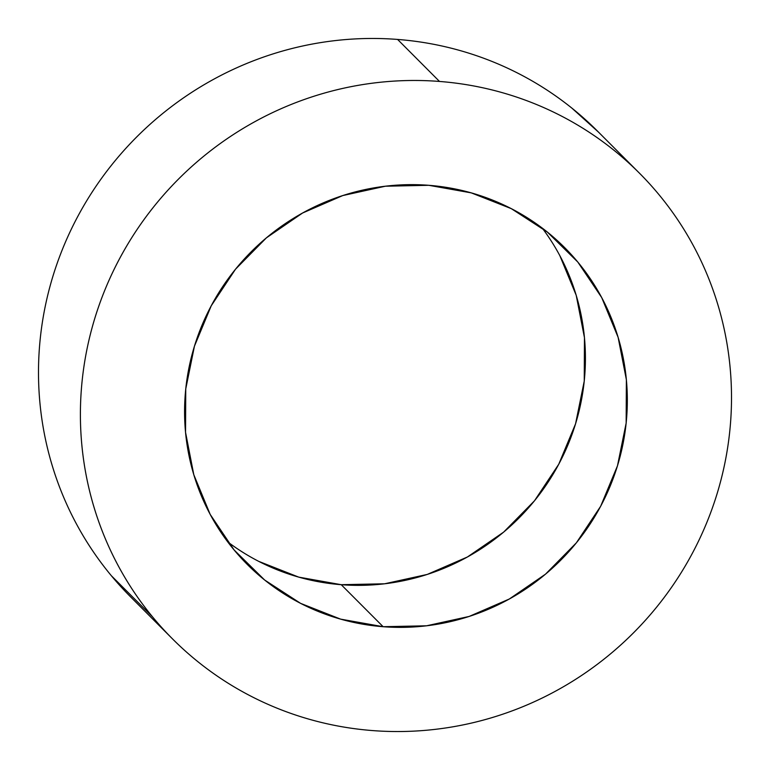 <?xml version="1.0" encoding="UTF-8"?>
<svg xmlns="http://www.w3.org/2000/svg" width="770" height="770" viewBox="0 0 770 770"><rect width="100%" height="100%" fill="white"/><g stroke="black" fill="none" stroke-linecap="round" stroke-linejoin="round"><path stroke-width="1.16" d="M383.142 626.713A224.224 218.478 -44.9 0 1 247.208 564.362A224.224 218.478 -44.9 0 1 206.755 314.641A224.224 218.478 -44.9 0 1 428.765 185.301L471.279 192.875L511.29 208.641L547.258 231.991L577.789 262.021L601.716 297.595L618.118 337.327L626.376 379.706L626.154 423.086L617.473 465.821L600.667 506.246L576.374 542.821L545.535 574.141L509.326 599.002L469.151 616.443L426.542 625.798L383.142 626.713L340.629 619.138L300.618 603.372L264.659 580.022L234.128 549.982L210.191 514.418L193.79 474.686L185.541 432.307L185.753 388.927L194.435 346.192L211.249 305.767L235.533 269.182L266.382 237.863L302.581 213.011L342.756 195.57L385.366 186.215L428.765 185.301A224.224 218.478 -44.9 0 1 564.699 247.651A224.224 218.478 -44.9 0 1 605.153 497.362A224.224 218.478 -44.9 0 1 383.142 626.713L341.235 584.7L383.142 626.713M227.727 541.888A224.224 218.478 135.1 0 0 341.235 584.7L298.721 577.125L258.71 561.359M639.398 173.125L597.491 131.112A329.743 321.292 135.1 0 0 397.589 39.434L439.497 81.447A329.743 321.292 -44.9 0 1 639.398 173.125A329.743 321.292 -44.9 0 1 698.9 540.357A329.743 321.292 -44.9 0 1 372.411 730.566C393.672 732.222 414.953 731.769 436.234 729.229C457.515 726.697 478.401 722.106 498.893 715.474C519.375 708.843 539.067 700.296 557.971 689.824C576.874 679.361 594.623 667.176 611.216 653.268C627.81 639.37 642.921 624.018 656.569 607.212C670.208 590.407 682.124 572.476 692.288 553.418C702.461 534.361 710.7 514.543 717.014 493.965C723.319 473.386 727.573 452.442 729.777 431.123C731.981 409.813 732.087 388.552 730.095 367.329C728.112 346.105 724.06 325.335 717.958 305.007C711.855 284.688 703.818 265.217 693.837 246.573C683.856 227.939 672.123 210.508 658.648 194.271C645.173 178.034 630.207 163.307 613.748 150.102C597.289 136.887 579.666 125.443 560.858 115.76C542.061 106.087 522.445 98.358 502.021 92.583C481.597 86.808 460.758 83.093 439.497 81.447C418.235 79.791 396.964 80.244 375.673 82.775C354.392 85.316 333.506 89.907 313.024 96.539C292.533 103.17 272.84 111.717 253.936 122.189C235.033 132.652 217.284 144.837 200.691 158.745C184.107 172.644 168.986 187.995 155.338 204.801C141.699 221.606 129.793 239.537 119.62 258.595C109.446 277.652 101.207 297.47 94.903 318.048C88.589 338.627 84.334 359.571 82.13 380.881C79.936 402.2 79.82 423.462 81.812 444.685C83.805 465.908 87.847 486.678 93.95 506.997C100.052 527.325 108.089 546.796 118.07 565.43C128.051 584.074 139.784 601.505 153.259 617.742C166.744 633.979 181.71 648.706 198.16 661.911C214.618 675.126 232.242 686.571 251.049 696.244C269.846 705.926 289.462 713.655 309.887 719.43C330.311 725.205 351.149 728.921 372.411 730.566A329.743 321.292 -44.9 0 1 172.509 638.888A329.743 321.292 -44.9 0 1 113.007 271.646A329.743 321.292 -44.9 0 1 439.497 81.447L397.589 39.434C376.328 37.778 355.047 38.23 333.766 40.772C312.485 43.303 291.599 47.894 271.107 54.526C250.625 61.157 230.933 69.704 212.029 80.176C193.126 90.639 175.377 102.824 158.784 116.732C142.19 130.631 127.079 145.982 113.431 162.788C99.792 179.593 87.876 197.524 77.712 216.582C67.539 235.639 59.3 255.457 52.986 276.035C46.681 296.614 42.427 317.558 40.223 338.877C38.019 360.187 37.913 381.448 39.905 402.672C41.888 423.895 45.94 444.665 52.042 464.993C58.145 485.312 66.181 504.783 76.163 523.427C86.144 542.061 97.877 559.492 111.352 575.729L152.556 616.885M598.569 132.19L571.841 108.089C555.382 94.874 537.758 83.43 518.951 73.756C500.154 64.074 480.538 56.345 460.114 50.57C439.689 44.795 418.851 41.08 397.589 39.434A329.743 321.292 135.1 0 0 71.1 229.643A329.743 321.292 135.1 0 0 130.602 596.875L171.431 637.81M559.809 255.582L576.21 295.314L584.459 337.693L584.247 381.073L575.565 423.808L558.75 464.233L534.467 500.818L503.619 532.137L467.419 556.989L427.244 574.43L384.634 583.785L341.235 584.7A224.224 218.478 135.1 0 0 556.21 468.863A224.224 218.478 135.1 0 0 542.273 228.113M247.208 564.362L246.477 563.63"/></g></svg>
